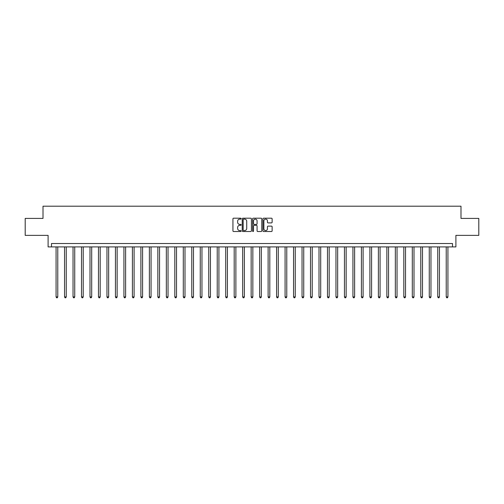 <?xml version="1.0" encoding="UTF-8"?>
<svg xmlns="http://www.w3.org/2000/svg" width="504" height="504" viewBox="0 0 504 504"><rect width="100%" height="100%" fill="white"/><g stroke="black" fill="none" stroke-linecap="round" stroke-linejoin="round"><path stroke-width="0.76" d="M241.145 218.667A0.466 0.466 0 0 0 240.679 218.201L233.604 218.201A0.668 0.668 0 0 0 232.936 218.862L232.936 230.851A0.668 0.668 0 0 0 233.604 231.519L240.679 231.519A0.466 0.466 0 0 0 241.145 231.053A0.466 0.466 0 0 0 240.679 230.586L239.759 230.586A2.129 2.129 0 0 1 237.63 228.457L237.63 227.455A2.129 2.129 0 0 1 239.759 225.326L240.679 225.326A0.466 0.466 0 0 0 241.145 224.86A0.466 0.466 0 0 0 240.679 224.393L239.759 224.393A2.129 2.129 0 0 1 237.63 222.264L237.63 221.262A2.129 2.129 0 0 1 239.759 219.133L240.679 219.133A0.466 0.466 0 0 0 241.145 218.667M271.467 222.894A0.668 0.668 0 0 0 272.128 222.226L272.128 218.862A0.668 0.668 0 0 0 271.467 218.201L263.605 218.201A0.668 0.668 0 0 0 262.937 218.862L262.937 230.851A0.668 0.668 0 0 0 263.605 231.519L271.467 231.519A0.668 0.668 0 0 0 272.128 230.851L272.128 226.787A0.668 0.668 0 0 0 271.467 226.126L268.103 226.126A0.668 0.668 0 0 0 267.435 226.787L267.435 228.803A1.783 1.783 0 0 1 265.652 230.586A1.783 1.783 0 0 1 263.869 228.803L263.869 220.909A1.783 1.783 0 0 1 265.652 219.133A1.783 1.783 0 0 1 267.435 220.909L267.435 222.226A0.668 0.668 0 0 0 268.103 222.894L271.467 222.894M452.504 246.91L455.899 246.91L455.899 235.374L478.8 235.374L478.8 218.415L460.99 218.415L460.99 206.199L43.01 206.199L43.01 218.415L25.2 218.415L25.2 235.374L48.1 235.374L48.1 246.91L452.504 246.91L452.504 243.52L51.496 243.52L51.496 246.91M251.414 218.862A0.668 0.668 0 0 0 250.753 218.201L242.89 218.201A0.668 0.668 0 0 0 242.229 218.862L242.229 230.851A0.668 0.668 0 0 0 242.89 231.519L250.753 231.519A0.668 0.668 0 0 0 251.414 230.851L251.414 218.862M253.247 218.201L261.11 218.201A0.668 0.668 0 0 1 261.771 218.862L261.771 230.851A0.668 0.668 0 0 1 261.11 231.519L257.746 231.519A0.668 0.668 0 0 1 257.078 230.851L257.078 225.994A0.668 0.668 0 0 0 256.41 225.326L254.18 225.326A0.668 0.668 0 0 0 253.518 225.994L253.518 231.053A0.466 0.466 0 0 1 253.052 231.519A0.466 0.466 0 0 1 252.586 231.053L252.586 218.862A0.668 0.668 0 0 1 253.247 218.201M243.627 219.133A0.466 0.466 0 0 0 243.161 219.599L243.161 230.12A0.466 0.466 0 0 0 243.627 230.586L244.591 230.586A2.129 2.129 0 0 0 246.721 228.457L246.721 221.262A2.129 2.129 0 0 0 244.591 219.133L243.627 219.133M257.078 220.947A1.783 1.783 0 0 0 255.295 219.164A1.783 1.783 0 0 0 253.518 220.947L253.518 223.726A0.668 0.668 0 0 0 254.18 224.393L256.41 224.393A0.668 0.668 0 0 0 257.078 223.726L257.078 220.947M56.076 246.91L56.076 296.919L57.771 296.919L57.771 246.91M57.771 296.919L57.261 297.801L56.58 297.801L56.076 296.919M64.556 246.91L64.556 296.919L66.251 296.919L66.251 246.91M66.251 296.919L65.74 297.801L65.066 297.801L64.556 296.919M73.036 246.91L73.036 296.919L74.731 296.919L74.731 246.91M74.731 296.919L74.227 297.801L73.546 297.801L73.036 296.919M81.516 246.91L81.516 296.919L83.217 296.919L83.217 246.91M83.217 296.919L82.706 297.801L82.026 297.801L81.516 296.919M90.002 246.91L90.002 296.919L91.697 296.919L91.697 246.91M91.697 296.919L91.186 297.801L90.506 297.801L90.002 296.919M98.482 246.91L98.482 296.919L100.176 296.919L100.176 246.91M100.176 296.919L99.666 297.801L98.992 297.801L98.482 296.919M106.961 246.91L106.961 296.919L108.662 296.919L108.662 246.91M108.662 296.919L108.152 297.801L107.472 297.801L106.961 296.919M115.448 246.91L115.448 296.919L117.142 296.919L117.142 246.91M117.142 296.919L116.632 297.801L115.952 297.801L115.448 296.919M123.927 246.91L123.927 296.919L125.622 296.919L125.622 246.91M125.622 296.919L125.112 297.801L124.438 297.801L123.927 296.919M132.407 246.91L132.407 296.919L134.102 296.919L134.102 246.91M134.102 296.919L133.598 297.801L132.917 297.801L132.407 296.919M140.893 246.91L140.893 296.919L142.588 296.919L142.588 246.91M142.588 296.919L142.078 297.801L141.397 297.801L140.893 296.919M149.373 246.91L149.373 296.919L151.068 296.919L151.068 246.91M151.068 296.919L150.557 297.801L149.883 297.801L149.373 296.919M157.853 246.91L157.853 296.919L159.548 296.919L159.548 246.91M159.548 296.919L159.043 297.801L158.363 297.801L157.853 296.919M166.333 246.91L166.333 296.919L168.034 296.919L168.034 246.91M168.034 296.919L167.523 297.801L166.843 297.801L166.333 296.919M174.819 246.91L174.819 296.919L176.513 296.919L176.513 246.91M176.513 296.919L176.003 297.801L175.323 297.801L174.819 296.919M183.298 246.91L183.298 296.919L184.993 296.919L184.993 246.91M184.993 296.919L184.483 297.801L183.809 297.801L183.298 296.919M191.778 246.91L191.778 296.919L193.479 296.919L193.479 246.91M193.479 296.919L192.969 297.801L192.289 297.801L191.778 296.919M200.264 246.91L200.264 296.919L201.959 296.919L201.959 246.91M201.959 296.919L201.449 297.801L200.768 297.801L200.264 296.919M208.744 246.91L208.744 296.919L210.439 296.919L210.439 246.91M210.439 296.919L209.929 297.801L209.254 297.801L208.744 296.919M217.224 246.91L217.224 296.919L218.919 296.919L218.919 246.91M218.919 296.919L218.415 297.801L217.734 297.801L217.224 296.919M225.704 246.91L225.704 296.919L227.405 296.919L227.405 246.91M227.405 296.919L226.894 297.801L226.214 297.801L225.704 296.919M234.19 246.91L234.19 296.919L235.885 296.919L235.885 246.91M235.885 296.919L235.374 297.801L234.7 297.801L234.19 296.919M242.67 246.91L242.67 296.919L244.364 296.919L244.364 246.91M244.364 296.919L243.86 297.801L243.18 297.801L242.67 296.919M251.149 246.91L251.149 296.919L252.851 296.919L252.851 246.91M252.851 296.919L252.34 297.801L251.66 297.801L251.149 296.919M259.636 246.91L259.636 296.919L261.33 296.919L261.33 246.91M261.33 296.919L260.82 297.801L260.14 297.801L259.636 296.919M268.115 246.91L268.115 296.919L269.81 296.919L269.81 246.91M269.81 296.919L269.3 297.801L268.626 297.801L268.115 296.919M276.595 246.91L276.595 296.919L278.296 296.919L278.296 246.91M278.296 296.919L277.786 297.801L277.106 297.801L276.595 296.919M285.081 246.91L285.081 296.919L286.776 296.919L286.776 246.91M286.776 296.919L286.266 297.801L285.585 297.801L285.081 296.919M293.561 246.91L293.561 296.919L295.256 296.919L295.256 246.91M295.256 296.919L294.745 297.801L294.071 297.801L293.561 296.919M302.041 246.91L302.041 296.919L303.736 296.919L303.736 246.91M303.736 296.919L303.232 297.801L302.551 297.801L302.041 296.919M310.521 246.91L310.521 296.919L312.222 296.919L312.222 246.91M312.222 296.919L311.711 297.801L311.031 297.801L310.521 296.919M319.007 246.91L319.007 296.919L320.702 296.919L320.702 246.91M320.702 296.919L320.191 297.801L319.517 297.801L319.007 296.919M327.487 246.91L327.487 296.919L329.181 296.919L329.181 246.91M329.181 296.919L328.677 297.801L327.997 297.801L327.487 296.919M335.966 246.91L335.966 296.919L337.667 296.919L337.667 246.91M337.667 296.919L337.157 297.801L336.477 297.801L335.966 296.919M344.452 246.91L344.452 296.919L346.147 296.919L346.147 246.91M346.147 296.919L345.637 297.801L344.956 297.801L344.452 296.919M352.932 246.91L352.932 296.919L354.627 296.919L354.627 246.91M354.627 296.919L354.117 297.801L353.443 297.801L352.932 296.919M361.412 246.91L361.412 296.919L363.107 296.919L363.107 246.91M363.107 296.919L362.603 297.801L361.922 297.801L361.412 296.919M369.898 246.91L369.898 296.919L371.593 296.919L371.593 246.91M371.593 296.919L371.083 297.801L370.402 297.801L369.898 296.919M378.378 246.91L378.378 296.919L380.073 296.919L380.073 246.91M380.073 296.919L379.562 297.801L378.888 297.801L378.378 296.919M386.858 246.91L386.858 296.919L388.553 296.919L388.553 246.91M388.553 296.919L388.049 297.801L387.368 297.801L386.858 296.919M395.338 246.91L395.338 296.919L397.039 296.919L397.039 246.91M397.039 296.919L396.528 297.801L395.848 297.801L395.338 296.919M403.824 246.91L403.824 296.919L405.518 296.919L405.518 246.91M405.518 296.919L405.008 297.801L404.334 297.801L403.824 296.919M412.304 246.91L412.304 296.919L413.998 296.919L413.998 246.91M413.998 296.919L413.494 297.801L412.814 297.801L412.304 296.919M420.783 246.91L420.783 296.919L422.484 296.919L422.484 246.91M422.484 296.919L421.974 297.801L421.294 297.801L420.783 296.919M429.269 246.91L429.269 296.919L430.964 296.919L430.964 246.91M430.964 296.919L430.454 297.801L429.773 297.801L429.269 296.919M437.749 246.91L437.749 296.919L439.444 296.919L439.444 246.91M439.444 296.919L438.934 297.801L438.26 297.801L437.749 296.919M446.229 246.91L446.229 296.919L447.924 296.919L447.924 246.91M447.924 296.919L447.42 297.801L446.739 297.801L446.229 296.919"/></g></svg>
